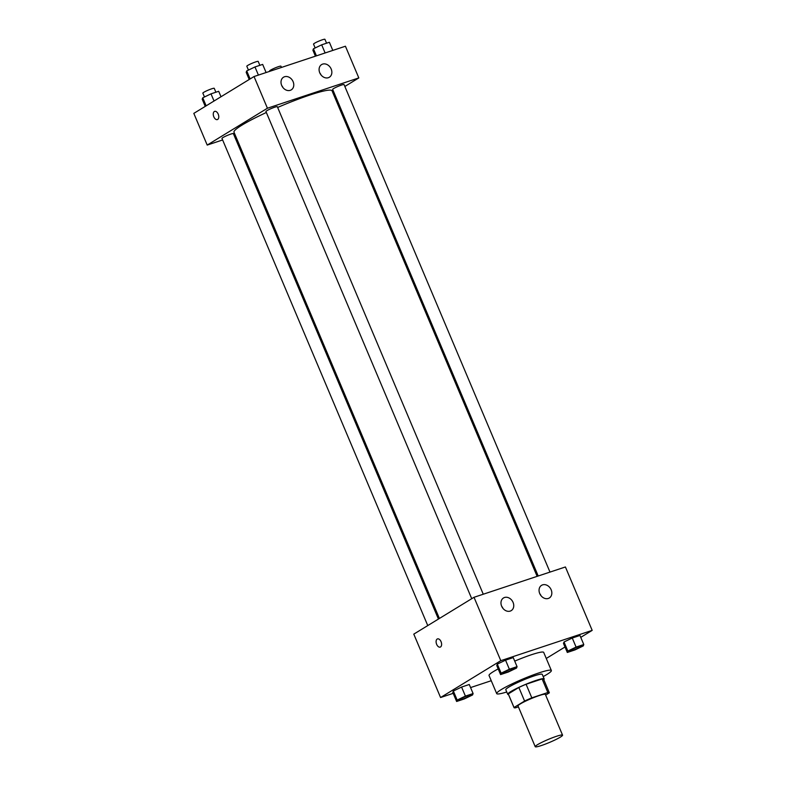 <?xml version="1.0" encoding="UTF-8"?>
<svg xmlns="http://www.w3.org/2000/svg" width="786" height="786" viewBox="0 0 786 786"><rect width="100%" height="100%" fill="white"/><g stroke="black" fill="none" stroke-linecap="round" stroke-linejoin="round"><path stroke-width="1.18" d="M537.467 744.715A14.836 1.621 -22.9 0 1 552.519 737.72A14.836 1.621 -22.9 0 1 562.56 735.156A14.836 1.621 -22.9 0 1 549.522 742.426A14.836 1.621 -22.9 0 1 535.227 746.7A14.836 1.621 -22.9 0 1 537.467 744.715M535.227 746.7L518.013 705.946A14.836 1.621 -22.9 0 1 520.253 703.961A14.836 1.621 -22.9 0 1 535.305 696.966A14.836 1.621 -22.9 0 1 545.346 694.402L562.56 735.156M518.848 687.465A19.149 2.093 -22.9 0 1 526.08 684.262L542.114 678.937L547.852 692.525L531.817 697.84A19.149 2.093 -22.9 0 0 524.586 701.043L518.848 687.465L508.287 693.92A19.149 2.093 -22.9 0 0 508.296 694.038L514.044 707.626A19.149 2.093 -22.9 0 0 515.508 707.822L518.396 706.86M545.641 695.099L549.335 692.839A19.149 2.093 -22.9 0 0 549.316 692.721A19.149 2.093 -22.9 0 0 547.852 692.525M524.586 701.043L514.024 707.508A19.149 2.093 -22.9 0 0 514.044 707.626M526.08 684.262L531.817 697.84M508.287 693.92L514.024 707.508M542.114 678.937A19.149 2.093 -22.9 0 1 543.578 679.133L549.316 692.721M543.794 679.635A19.778 2.162 157.1 0 0 544.167 678.888A19.778 2.162 157.1 0 0 535.973 680.45A19.778 2.162 157.1 0 0 516.923 688.3A19.778 2.162 157.1 0 0 507.717 694.284A19.778 2.162 157.1 0 0 508.513 694.539M507.717 694.284L505.801 689.754A19.778 2.162 -22.9 0 1 508.797 687.111A19.778 2.162 -22.9 0 1 534.067 675.921A19.778 2.162 -22.9 0 1 542.252 674.359L544.167 678.888M506.744 691.985A29.672 3.242 -22.9 0 1 496.693 693.606A29.672 3.242 -22.9 0 1 501.183 689.636A29.672 3.242 -22.9 0 1 531.277 675.646A29.672 3.242 -22.9 0 1 551.359 670.517A29.672 3.242 -22.9 0 1 543.195 676.589M496.693 693.606L489.039 675.488A29.672 3.242 -22.9 0 1 493.529 671.529A29.672 3.242 -22.9 0 1 498.186 668.896M514.722 661.124A29.672 3.242 -22.9 0 1 543.706 652.4L551.359 670.517M580.756 637.358L592.182 630.372L500.79 660.682L440.573 697.526L453.188 693.34M470.578 687.573L491.25 680.715M546.27 658.462L564.996 646.996M517.06 666.656L513.238 657.597L505.545 660.152L497.302 664.121L496.762 665.526L500.584 674.585L508.277 672.03L516.52 668.071L517.06 666.656L509.367 669.21L501.134 673.17L500.584 674.585M583.782 644.53L579.96 635.471L572.257 638.026L564.024 641.985L563.474 643.4L567.305 652.459L574.998 649.904L583.241 645.935L583.782 644.53L576.089 647.084L567.846 651.044L567.305 652.459M473.103 693.557L469.271 684.498L461.579 687.052L453.345 691.012L452.795 692.417L456.627 701.476L464.32 698.921L472.553 694.962L473.103 693.557L465.41 696.101L457.167 700.071L456.627 701.476M500.79 660.682L474.017 597.291L565.409 566.971L592.182 630.372M474.017 597.291L413.79 634.125L440.573 697.526M441.054 641.671A4.323 2.535 71.7 0 1 440.219 647.114A4.323 2.535 71.7 0 1 436.456 643.803A4.323 2.535 71.7 0 1 437.497 638.9A4.323 2.535 71.7 0 1 441.054 641.671M437.497 638.9A4.323 2.535 -108.3 0 0 436.456 643.803A4.323 2.535 -108.3 0 0 440.219 647.114M542.576 584.872A7.418 5.964 -121.5 0 1 550.868 589.146A7.418 5.964 -121.5 0 1 549.316 597.989A7.418 5.964 -121.5 0 1 540.355 594.776A7.418 5.964 -121.5 0 1 541.574 585.334A7.418 5.964 -121.5 0 1 542.576 584.872M504.494 597.498A7.418 5.964 -121.5 0 1 512.786 601.781A7.418 5.964 -121.5 0 1 511.234 610.624A7.418 5.964 -121.5 0 1 502.274 607.411A7.418 5.964 -121.5 0 1 503.492 597.969A7.418 5.964 -121.5 0 1 504.494 597.498M541.053 595.768A7.418 5.964 58.5 0 0 539.795 593.705M502.981 608.393A7.418 5.964 58.5 0 0 501.714 606.33M439.394 618.464L233.992 132.205A53.212 5.826 -22.9 0 1 242.039 125.092A53.212 5.826 -22.9 0 1 266.356 112.496M277.645 107.456A53.212 5.826 -22.9 0 1 332.036 90.793L537.143 576.354M438.431 619.054L233.363 133.6A6.18 0.678 157.1 0 0 227.409 135.389A6.18 0.678 157.1 0 0 221.976 138.415L427.761 625.577M538.204 575.991L332.655 89.398A6.18 0.678 -22.9 0 1 333.598 88.563A6.18 0.678 -22.9 0 1 339.866 85.654A6.18 0.678 -22.9 0 1 344.052 84.583L549.984 572.09M471.728 598.686L265.943 111.524A6.18 0.678 -22.9 0 1 266.876 110.698A6.18 0.678 -22.9 0 1 273.145 107.78A6.18 0.678 -22.9 0 1 277.33 106.709L483.262 594.216M267.427 108.232L358.819 77.922L345.427 46.227L254.035 76.537L267.427 108.232L207.209 145.076L222.635 139.957M234.405 136.057L235.476 135.703M333.215 93.593L334.178 92.994M344.848 86.47L358.819 77.922M331.181 69.021A7.418 5.964 -121.5 0 1 329.344 77.244A7.418 5.964 -121.5 0 1 320.383 74.022A7.418 5.964 -121.5 0 1 321.602 64.59A7.418 5.964 -121.5 0 1 322.604 64.118A7.418 5.964 -121.5 0 1 331.181 69.021M281.683 85.438A7.418 5.964 -121.5 0 1 283.52 77.215A7.418 5.964 -121.5 0 1 284.522 76.753A7.418 5.964 -121.5 0 1 292.814 81.027A7.418 5.964 -121.5 0 1 291.262 89.869A7.418 5.964 -121.5 0 1 281.683 85.438M254.035 76.537L193.818 113.381L207.209 145.076M321.081 75.014A7.418 5.964 58.5 0 0 319.823 72.951M282.999 87.649A7.418 5.964 58.5 0 0 281.742 85.586M214.657 111.366A4.323 2.535 -108.3 0 0 214.342 111.504A4.323 2.535 71.7 0 1 214.657 111.366A4.323 2.535 71.7 0 1 218.42 114.677A4.323 2.535 71.7 0 1 217.378 119.58A4.323 2.535 71.7 0 1 213.713 116.544A4.323 2.535 71.7 0 1 214.342 111.514A4.323 2.535 -108.3 0 0 213.713 116.544A4.323 2.535 -108.3 0 0 217.378 119.58M221.004 96.747L218.695 91.294L211.002 93.848L202.759 97.808L202.218 99.223L205.244 106.385M211.002 93.848L214.028 101.011M202.759 97.808L206.148 105.835M204.478 96.983L202.847 93.131A6.18 0.678 -22.9 0 1 203.78 92.306A6.18 0.678 -22.9 0 1 210.059 89.388A6.18 0.678 -22.9 0 1 214.244 88.327L215.885 92.227M269.706 71.339L269.569 71.005A6.18 0.678 -22.9 0 1 270.502 70.18A6.18 0.678 -22.9 0 1 276.77 67.262A6.18 0.678 -22.9 0 1 280.956 66.191L281.476 67.439M266.1 72.538L262.662 64.403L254.969 66.948L246.725 70.917L246.185 72.322L249.211 79.494M254.969 66.948L258.407 75.092M246.725 70.917L250.115 78.934M248.445 70.092L246.814 66.24A6.18 0.678 -22.9 0 1 247.747 65.415A6.18 0.678 -22.9 0 1 254.016 62.497A6.18 0.678 -22.9 0 1 258.201 61.426L259.852 65.336M332.812 50.412L329.373 42.267L321.68 44.822L313.447 48.781L312.897 50.196L315.422 56.179M321.68 44.822L325.119 52.967M313.447 48.781L316.424 55.845M315.157 47.966L313.535 44.114A6.18 0.678 -22.9 0 1 314.469 43.289A6.18 0.678 -22.9 0 1 320.737 40.371A6.18 0.678 -22.9 0 1 324.923 39.3L326.573 43.201M460.105 699.098A6.18 0.678 -22.9 0 1 466.373 696.18A6.18 0.678 -22.9 0 1 470.559 695.109A6.18 0.678 -22.9 0 1 470.559 695.129L470.568 695.148A6.18 0.678 -22.9 0 1 465.145 698.174A6.18 0.678 -22.9 0 1 459.181 699.953A6.18 0.678 -22.9 0 1 459.171 699.923A6.18 0.678 -22.9 0 1 460.105 699.098M469.271 684.498L461.579 687.052L465.41 696.101M461.579 687.052L453.345 691.012L457.167 700.071M453.345 691.012L452.795 692.417M459.171 699.923L459.181 699.953A6.18 0.678 -22.9 0 1 460.115 699.127A6.18 0.678 -22.9 0 1 466.383 696.209A6.18 0.678 -22.9 0 1 470.568 695.148M504.062 672.197A6.18 0.678 -22.9 0 1 510.34 669.289A6.18 0.678 -22.9 0 1 514.516 668.218A6.18 0.678 -22.9 0 1 514.525 668.238A6.18 0.678 -22.9 0 1 509.102 671.283A6.18 0.678 -22.9 0 1 503.148 673.062A6.18 0.678 -22.9 0 1 503.128 673.022A6.18 0.678 -22.9 0 1 504.062 672.197M513.238 657.597L505.545 660.152L509.367 669.21M505.545 660.152L497.302 664.121L501.134 673.17M497.302 664.121L496.762 665.526M503.128 673.022L503.148 673.062A6.18 0.678 -22.9 0 1 504.081 672.236A6.18 0.678 -22.9 0 1 510.35 669.318A6.18 0.678 -22.9 0 1 514.535 668.247L514.516 668.218M569.86 650.936L569.85 650.896A6.18 0.678 -22.9 0 1 569.85 650.896A6.18 0.678 -22.9 0 1 570.783 650.071A6.18 0.678 -22.9 0 1 577.052 647.153A6.18 0.678 -22.9 0 1 581.237 646.082A6.18 0.678 -22.9 0 1 581.237 646.102L581.247 646.121A6.18 0.678 -22.9 0 1 575.824 649.148A6.18 0.678 -22.9 0 1 569.86 650.936A6.18 0.678 -22.9 0 1 570.793 650.11A6.18 0.678 -22.9 0 1 577.071 647.192A6.18 0.678 -22.9 0 1 581.247 646.121M579.96 635.471L572.257 638.026L576.089 647.084M572.257 638.026L564.024 641.985L567.846 651.044M564.024 641.985L563.474 643.4"/></g></svg>
